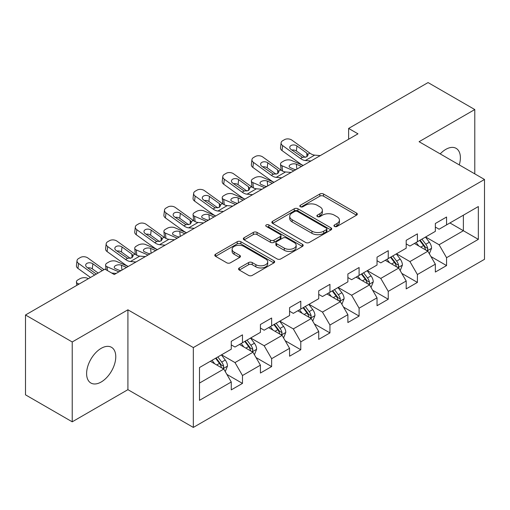 <?xml version="1.0" encoding="UTF-8"?>
<svg xmlns="http://www.w3.org/2000/svg" width="510" height="510" viewBox="0 0 510 510"><rect width="100%" height="100%" fill="white"/><g stroke="black" fill="none" stroke-linecap="round" stroke-linejoin="round"><path stroke-width="0.76" d="M334.483 226.44A1.817 1.045 0 0 0 337.046 226.44L356.541 215.182A2.595 1.498 0 0 0 357.3 214.123A2.595 1.498 0 0 0 356.541 213.065L323.519 194.004A2.595 1.498 0 0 0 319.853 194.004L300.358 205.256A1.817 1.045 0 0 0 299.829 205.995A1.817 1.045 0 0 0 300.358 206.735A1.817 1.045 0 0 0 302.927 206.735L305.452 205.281A8.3 4.794 0 0 1 317.188 205.281L319.942 206.869A8.3 4.794 0 0 1 322.371 210.26A8.3 4.794 0 0 1 319.942 213.652L317.418 215.105A1.817 1.045 0 0 0 316.888 215.845A1.817 1.045 0 0 0 317.418 216.591A1.817 1.045 0 0 0 319.987 216.591L322.511 215.131A8.3 4.794 0 0 1 334.254 215.131L337.002 216.718A8.3 4.794 0 0 1 339.437 220.11A8.3 4.794 0 0 1 337.002 223.501L334.483 224.955A1.817 1.045 0 0 0 333.948 225.694A1.817 1.045 0 0 0 334.483 226.44L334.483 224.955M101.19 381.996A20.617 11.902 120 0 0 114.661 363.834A20.617 11.902 120 0 0 111.499 347.31A20.617 11.902 120 0 0 101.19 348.33A20.617 11.902 120 0 0 87.72 366.499A20.617 11.902 120 0 0 90.882 383.016A20.617 11.902 120 0 0 101.19 381.996M459.268 164.902A20.617 11.902 120 0 0 456.118 148.346A20.617 11.902 120 0 0 445.817 149.366A20.617 11.902 120 0 0 440.206 153.899M239.317 267.928A2.595 1.498 0 0 0 238.559 268.987A2.595 1.498 0 0 0 239.317 270.045L248.58 275.394A2.595 1.498 0 0 0 252.252 275.394L273.895 262.899A2.595 1.498 0 0 0 274.66 261.84A2.595 1.498 0 0 0 273.895 260.776L240.879 241.714A2.595 1.498 0 0 0 237.207 241.714L215.564 254.209A2.595 1.498 0 0 0 214.806 255.274A2.595 1.498 0 0 0 215.564 256.332L226.752 262.79A2.595 1.498 0 0 0 230.424 262.79L239.687 257.442A2.595 1.498 0 0 0 240.446 256.383A2.595 1.498 0 0 0 239.687 255.325L234.135 252.118A6.942 4.003 0 0 1 232.101 249.288A6.942 4.003 0 0 1 236.385 245.584A6.942 4.003 0 0 1 243.952 246.458L265.691 259.003A6.942 4.003 0 0 1 267.724 261.84A6.942 4.003 0 0 1 263.44 265.538A6.942 4.003 0 0 1 255.873 264.671L252.252 262.58A2.595 1.498 0 0 0 248.58 262.58L239.317 267.928L239.317 270.045M127.914 309.812L72.222 341.968L25.5 314.989L25.5 394.836L72.222 421.815L127.914 389.659L193.328 427.425L193.328 347.578L127.914 309.812L127.914 389.659M474.784 173.859L474.784 109.548L419.086 141.703L484.5 179.469L193.328 347.578M474.784 109.548L428.062 82.575L348.63 128.431L348.63 139.224M25.5 314.989L104.926 269.133L114.272 274.527L357.975 133.83L348.63 128.431M305.637 242.454A2.595 1.498 0 0 0 309.302 242.454L330.952 229.959A2.595 1.498 0 0 0 331.71 228.901A2.595 1.498 0 0 0 330.952 227.842L297.929 208.775A2.595 1.498 0 0 0 294.257 208.775L272.614 221.276A2.595 1.498 0 0 0 271.856 222.334A2.595 1.498 0 0 0 272.614 223.393L305.637 242.454M267.01 226.829A1.817 1.045 0 0 1 268.853 227.084L268.853 224.929L302.424 244.309A2.595 1.498 0 0 1 303.182 245.367A2.595 1.498 0 0 1 302.424 246.426L280.774 258.927A2.595 1.498 0 0 1 277.108 258.927L244.086 239.859L244.086 237.743A2.595 1.498 0 0 0 243.327 238.801A2.595 1.498 0 0 0 244.086 239.859M244.086 237.743L253.355 232.394A2.595 1.498 0 0 1 257.021 232.394L270.415 240.127A2.595 1.498 0 0 0 274.08 240.127L280.226 236.576A2.595 1.498 0 0 0 280.984 235.518A2.595 1.498 0 0 0 280.226 234.46L266.284 226.408A1.817 1.045 0 0 1 265.755 225.669A1.817 1.045 0 0 1 266.877 224.7A1.817 1.045 0 0 1 268.853 224.929M193.328 427.425L484.5 259.316L484.5 179.469M226.873 374.391L242.48 383.399L242.48 375.526L260.419 365.166L260.419 373.039L271.632 366.569L271.632 358.689L289.572 348.336L289.572 356.209L300.785 349.739L300.785 341.859L318.731 331.5L318.731 339.38L329.944 332.903L329.944 325.029L347.884 314.67L347.884 322.543L359.097 316.072L359.097 308.193L377.037 297.834L377.037 305.713L388.25 299.236L388.25 291.363L406.196 281.004L406.196 288.883L417.409 282.406L417.409 274.533L435.349 264.174L435.349 272.047L446.562 265.576L446.562 257.697L478.335 239.356L478.335 206.55L463.38 215.188L463.38 230.724L478.335 239.356M242.48 383.399L231.266 389.876L231.266 381.996L199.493 400.344L199.493 367.538L231.266 349.197L231.266 341.317L242.48 334.847L242.48 342.72L260.419 332.361L260.419 324.487L271.632 318.01L271.632 325.89L289.572 315.531L289.572 307.657L300.785 301.18L300.785 309.06L318.731 298.701L318.731 290.821L329.944 284.351L329.944 292.224L347.884 281.864L347.884 273.991L359.097 267.514L359.097 275.394L377.037 265.034L377.037 257.155L388.25 250.684L388.25 258.564L406.196 248.204L406.196 240.325L417.409 233.854L417.409 241.727L435.349 231.368L435.349 223.495L446.562 217.018L446.562 224.897L478.335 206.55M239.49 344.448L252.947 352.219L235.002 362.578L221.544 354.807M231.266 344.881L235.002 347.036L242.48 342.72M235.002 362.578L242.48 375.526M252.947 352.219L260.419 365.166M268.642 327.618L282.1 335.382L264.154 345.742L250.703 337.977M260.419 328.045L264.154 330.206L271.632 325.89M264.154 345.742L271.632 358.689M282.1 335.382L289.572 348.336M297.795 310.781L311.253 318.552L293.314 328.912L279.856 321.141M289.572 311.215L293.314 313.376L300.785 309.06M293.314 328.912L300.785 341.859M311.253 318.552L318.731 331.5M326.955 293.951L340.406 301.722L322.467 312.082L309.009 304.311M318.731 294.385L322.467 296.539L329.944 292.224M322.467 312.082L329.944 325.029M340.406 301.722L347.884 314.67M356.108 277.121L369.565 284.886L351.619 295.245L338.168 287.481M347.884 277.548L351.619 279.709L359.097 275.394M351.619 295.245L359.097 308.193M369.565 284.886L377.037 297.834M385.26 260.285L398.718 268.056L380.779 278.415L367.321 270.644M377.037 260.718L380.779 262.88L388.25 258.564M380.779 278.415L388.25 291.363M398.718 268.056L406.196 281.004M414.413 243.455L427.871 251.226L409.932 261.579L396.474 253.814M406.196 243.888L409.932 246.043L417.409 241.727M409.932 261.579L417.409 274.533M427.871 251.226L435.349 264.174M449.922 222.953L463.38 230.724L439.084 244.749L425.627 236.978M435.349 227.052L439.084 229.213L446.562 224.897M439.084 244.749L446.562 257.697M72.222 341.968L72.222 421.815M199.493 383.074L223.788 369.049L210.33 361.284M223.788 369.049L231.266 381.996M430.956 256.562L446.562 265.576M401.803 273.398L417.409 282.406M372.644 290.228L388.25 299.236M343.491 307.065L359.097 316.072M314.338 323.895L329.944 332.903M285.186 340.725L300.785 349.739M256.026 357.561L271.632 366.569M335.204 226.695L337.002 225.656A8.3 4.794 0 0 0 339.437 222.264L339.437 220.11M322.371 210.26L322.371 212.415A8.3 4.794 0 0 1 319.942 215.806L318.144 216.846M356.503 215.207L323.519 196.159A2.595 1.498 0 0 0 319.853 196.159L301.085 206.996M330.913 229.978L297.929 210.936A2.595 1.498 0 0 0 294.257 210.936L272.646 223.412M326.362 229.64A1.817 1.045 0 0 0 326.897 228.901A1.817 1.045 0 0 0 326.362 228.161L297.381 211.427A1.817 1.045 0 0 0 294.812 211.427L292.153 212.963A8.3 4.794 0 0 0 289.718 216.348A8.3 4.794 0 0 0 292.153 219.74L311.961 231.177A8.3 4.794 0 0 0 323.703 231.177L326.362 229.64L326.362 231.801A1.817 1.045 0 0 0 326.897 231.055L326.897 228.901M289.718 216.348L289.718 218.509A8.3 4.794 0 0 0 292.153 221.895L292.153 219.74M326.362 231.801L323.703 233.338A8.3 4.794 0 0 1 311.961 233.338L292.153 221.895M244.124 239.878L253.355 234.555L253.355 232.394M280.984 235.518L280.984 237.679A2.595 1.498 0 0 1 280.226 238.737L274.08 242.282A2.595 1.498 0 0 1 270.415 242.282L257.021 234.555A2.595 1.498 0 0 0 253.355 234.555M268.853 227.084L302.392 246.445M284.306 248.147A6.942 4.003 0 0 0 291.873 249.02A6.942 4.003 0 0 0 296.157 245.316A6.942 4.003 0 0 0 294.123 242.486L286.467 238.062A2.595 1.498 0 0 0 282.795 238.062L276.649 241.606A2.595 1.498 0 0 0 275.891 242.671A2.595 1.498 0 0 0 276.649 243.729L284.306 248.147L284.306 250.308A6.942 4.003 0 0 0 291.873 251.175A6.942 4.003 0 0 0 296.157 247.471L296.157 245.316M275.891 242.671L275.891 244.826A2.595 1.498 0 0 0 276.649 245.884L276.649 243.729M284.306 250.308L276.649 245.884M267.724 261.84L267.724 263.995A6.942 4.003 0 0 1 263.44 267.699A6.942 4.003 0 0 1 255.873 266.832L252.252 264.735A2.595 1.498 0 0 0 248.58 264.735L239.356 270.064M232.101 249.288L232.101 251.443A6.942 4.003 0 0 0 234.135 254.28L234.135 252.118M239.649 257.461L234.135 254.28M273.864 262.918L240.879 243.876A2.595 1.498 0 0 0 237.207 243.876L215.596 256.351M429.35 253.782L431.575 248.179A7.006 4.042 -120 0 0 429.337 242.218L425.48 237.067M303.176 165.463L291.376 160.376A5.285 2.646 -5.9 0 0 283.93 160.93L282.062 162.014A5.285 2.646 -5.9 0 0 280.513 164.15A5.285 2.646 -5.9 0 0 282.03 165.769L282.578 171.086M418.755 245.96L416.134 242.46M293.83 170.863L282.03 165.769M426.787 250.595L427.635 249.702L427.788 248.478A7.006 4.042 -120 0 0 425.786 244.264L421.929 239.12M420.176 240.133L424.454 245.845A3.57 2.059 60 0 1 425.104 246.929L427.788 248.478M301.493 166.438L296.367 164.226A4.227 2.116 174.1 0 0 290.413 164.673A4.227 2.116 174.1 0 0 289.17 166.387A4.227 2.116 174.1 0 0 290.388 167.682L295.513 169.887M281.233 170.315A5.285 2.646 174.1 0 1 281.099 169.843L280.513 164.15M295.978 169.62A4.227 2.116 -5.9 0 0 294.595 169.492M419.685 240.414L423.542 245.559A7.006 4.042 60 0 1 425.55 249.772M310.915 161.001L305.343 160.523A13.215 7.631 60 0 1 300.511 158.508L282.616 145.567L282.03 150.584A5.285 3.411 -173.3 0 1 280.519 147.811L281.106 142.794A5.285 3.411 6.7 0 0 282.616 145.567M303.208 165.45A19.82 11.443 60 0 1 299.931 163.525L282.03 150.584M320.261 155.607L314.689 155.129A13.215 7.631 60 0 1 309.857 153.115L291.962 140.173A5.285 3.411 6.7 0 0 284.516 139.651L282.648 140.728A5.285 3.411 6.7 0 0 281.106 142.794M306.95 156.742L306.797 153.089L308.046 155.04L306.816 156.825L302.526 157.348L290.974 149.424A4.227 2.728 -173.3 0 1 289.763 147.205A4.227 2.728 -173.3 0 1 291 145.554A4.227 2.728 -173.3 0 1 296.954 145.968L296.367 150.986L305.248 157.405M296.367 150.986A4.227 2.728 6.7 0 0 291.847 150.055M306.797 153.089L296.954 145.968M400.197 270.612L402.415 265.015A7.006 4.042 -120 0 0 400.184 259.048L396.327 253.897M274.023 182.299L262.223 177.206A5.285 2.646 -5.9 0 0 254.777 177.767L252.909 178.844A5.285 2.646 -5.9 0 0 251.36 180.986A5.285 2.646 -5.9 0 0 252.877 182.599L253.425 187.916M389.602 262.79L386.982 259.297M264.677 187.693L252.877 182.599M397.634 267.431L398.482 266.532L398.635 265.308A7.006 4.042 -120 0 0 396.633 261.101L392.776 255.95M391.017 256.963L395.301 262.675A3.57 2.059 60 0 1 395.945 263.759L398.635 265.308M272.34 183.268L267.214 181.056A4.227 2.116 174.1 0 0 261.26 181.503A4.227 2.116 174.1 0 0 260.017 183.217A4.227 2.116 174.1 0 0 261.235 184.512L266.36 186.724M252.08 187.144A5.285 2.646 174.1 0 1 251.94 186.673L251.36 180.986M266.826 186.456A4.227 2.116 -5.9 0 0 265.442 186.328M390.532 257.244L394.389 262.395A7.006 4.042 60 0 1 396.391 266.609M371.038 287.449L373.263 281.845A7.006 4.042 -120 0 0 371.025 275.878L367.168 270.733M244.87 199.13L233.07 194.042A5.285 2.646 -5.9 0 0 225.624 194.597L223.75 195.674A5.285 2.646 -5.9 0 0 222.201 197.816A5.285 2.646 -5.9 0 0 223.724 199.435L224.272 204.752M360.449 279.627L357.829 276.127M235.524 204.523L223.724 199.435M368.481 284.261L369.329 283.369L369.482 282.145A7.006 4.042 -120 0 0 367.474 277.931L363.617 272.78M361.864 273.793L366.142 279.505A3.57 2.059 60 0 1 366.792 280.589L369.482 282.145M243.187 200.105L238.062 197.893A4.227 2.116 174.1 0 0 232.101 198.339A4.227 2.116 174.1 0 0 230.864 200.047A4.227 2.116 174.1 0 0 232.082 201.342L237.207 203.554M222.927 203.981A5.285 2.646 174.1 0 1 222.787 203.509L222.201 197.816M237.673 203.286A4.227 2.116 -5.9 0 0 236.289 203.159M361.38 274.074L365.236 279.225A7.006 4.042 60 0 1 367.238 283.439M281.756 177.831L276.19 177.352A13.215 7.631 60 0 1 271.358 175.344L253.464 162.397L252.877 167.414A5.285 3.411 -173.3 0 1 251.366 164.641L251.953 159.63A5.285 3.411 6.7 0 0 253.464 162.397M274.048 182.28A19.82 11.443 60 0 1 270.772 180.355L252.877 167.414M291.102 172.437L285.536 171.959A13.215 7.631 60 0 1 280.704 169.945L262.809 157.004A5.285 3.411 6.7 0 0 255.363 156.481L253.495 157.558A5.285 3.411 6.7 0 0 251.953 159.63M277.797 173.572L277.644 169.919L278.894 171.87L277.657 173.655L273.373 174.178L261.821 166.254A4.227 2.728 -173.3 0 1 260.61 164.041A4.227 2.728 -173.3 0 1 261.84 162.384A4.227 2.728 -173.3 0 1 267.801 162.805L267.214 167.815L276.095 174.241M267.214 167.815A4.227 2.728 6.7 0 0 262.695 166.891M277.644 169.919L267.801 162.805M252.603 194.667L247.038 194.189A13.215 7.631 60 0 1 242.205 192.174L224.311 179.233L223.724 184.244A5.285 3.411 -173.3 0 1 222.207 181.477L222.793 176.46A5.285 3.411 6.7 0 0 224.311 179.233M244.896 199.117A19.82 11.443 60 0 1 241.619 197.191L223.724 184.244M261.949 189.267L256.383 188.789A13.215 7.631 60 0 1 251.551 186.781L233.65 173.84A5.285 3.411 6.7 0 0 226.204 173.311L224.336 174.394A5.285 3.411 6.7 0 0 222.793 176.46M248.638 190.409L248.491 186.756L249.741 188.706L248.504 190.491L244.22 191.014L232.668 183.09A4.227 2.728 -173.3 0 1 231.457 180.871A4.227 2.728 -173.3 0 1 232.687 179.214A4.227 2.728 -173.3 0 1 238.648 179.635L238.062 184.652L246.942 191.072M238.062 184.652A4.227 2.728 6.7 0 0 233.542 183.721M248.491 186.756L238.648 179.635M341.885 304.279L344.11 298.675A7.006 4.042 -120 0 0 341.872 292.714L338.015 287.563M215.711 215.966L203.911 210.872A5.285 2.646 -5.9 0 0 196.465 211.427L194.597 212.511A5.285 2.646 -5.9 0 0 193.048 214.653A5.285 2.646 -5.9 0 0 194.565 216.266L195.113 221.582M331.29 296.457L328.669 292.957M206.371 221.359L194.565 216.266M339.322 301.098L340.176 300.199L340.329 298.975A7.006 4.042 -120 0 0 338.321 294.761L334.464 289.616M332.711 290.63L336.989 296.342A3.57 2.059 60 0 1 337.639 297.426L340.329 298.975M214.028 216.935L208.902 214.723A4.227 2.116 174.1 0 0 202.948 215.169A4.227 2.116 174.1 0 0 201.711 216.884A4.227 2.116 174.1 0 0 202.923 218.178L208.048 220.384M193.768 220.811A5.285 2.646 174.1 0 1 193.634 220.339L193.048 214.653M208.513 220.116A4.227 2.116 -5.9 0 0 207.13 219.988M332.22 290.91L336.077 296.061A7.006 4.042 60 0 1 338.085 300.269M312.732 321.109L314.95 315.512A7.006 4.042 -120 0 0 312.719 309.544L308.862 304.394M186.558 232.796L174.758 227.702A5.285 2.646 -5.9 0 0 167.312 228.263L165.444 229.341A5.285 2.646 -5.9 0 0 163.895 231.483A5.285 2.646 -5.9 0 0 165.412 233.102L165.96 238.412M302.137 313.287L299.517 309.793M177.212 238.189L165.412 233.102M310.169 317.928L311.017 317.029L311.17 315.811A7.006 4.042 -120 0 0 309.168 311.597L305.311 306.446M303.558 307.46L307.836 313.172A3.57 2.059 60 0 1 308.48 314.256L311.17 315.811M184.875 233.765L179.749 231.553A4.227 2.116 174.1 0 0 173.795 231.999A4.227 2.116 174.1 0 0 172.552 233.714A4.227 2.116 174.1 0 0 173.77 235.008L178.895 237.22M164.615 237.641A5.285 2.646 174.1 0 1 164.481 237.175L163.895 231.483M179.361 236.952A4.227 2.116 -5.9 0 0 177.977 236.825M303.067 307.74L306.924 312.891A7.006 4.042 60 0 1 308.933 317.105M283.573 337.945L285.798 332.341A7.006 4.042 -120 0 0 283.566 326.381L279.703 321.23M157.405 249.626L145.605 244.539A5.285 2.646 -5.9 0 0 138.159 245.093L136.291 246.171A5.285 2.646 -5.9 0 0 134.736 248.313A5.285 2.646 -5.9 0 0 136.259 249.932L136.807 255.249M272.984 330.123L270.364 326.623M148.059 255.025L136.259 249.932M281.016 334.758L281.864 333.865L282.017 332.641A7.006 4.042 -120 0 0 280.015 328.427L276.152 323.276M274.399 324.29L278.677 330.002A3.57 2.059 60 0 1 279.327 331.086L282.017 332.641M155.722 250.601L150.597 248.389A4.227 2.116 174.1 0 0 144.636 248.835A4.227 2.116 174.1 0 0 143.399 250.544A4.227 2.116 174.1 0 0 144.617 251.838L149.742 254.05M135.462 254.477A5.285 2.646 174.1 0 1 135.322 254.005L134.736 248.313M150.208 253.782A4.227 2.116 -5.9 0 0 148.824 253.655M273.915 324.577L277.772 329.721A7.006 4.042 60 0 1 279.773 333.935M223.45 211.497L217.878 211.019A13.215 7.631 60 0 1 213.052 209.004L195.151 196.063L194.565 201.08A5.285 3.411 -173.3 0 1 193.054 198.307L193.641 193.29A5.285 3.411 6.7 0 0 195.151 196.063M215.743 215.947A19.82 11.443 60 0 1 212.466 214.022L194.565 201.08M232.796 206.104L227.224 205.626A13.215 7.631 60 0 1 222.392 203.611L204.497 190.67A5.285 3.411 6.7 0 0 197.051 190.147L195.183 191.224A5.285 3.411 6.7 0 0 193.641 193.29M219.485 207.238L219.332 203.586L220.588 205.536L219.351 207.321L215.061 207.844L203.509 199.92A4.227 2.728 -173.3 0 1 202.298 197.701A4.227 2.728 -173.3 0 1 203.535 196.05A4.227 2.728 -173.3 0 1 209.489 196.465L208.902 201.482L217.783 207.908M208.902 201.482A4.227 2.728 6.7 0 0 204.382 200.551M219.332 203.586L209.489 196.465M194.297 228.327L188.726 227.849A13.215 7.631 60 0 1 183.893 225.841L165.999 212.899L165.412 217.91A5.285 3.411 -173.3 0 1 163.901 215.137L164.488 210.126A5.285 3.411 6.7 0 0 165.999 212.899M186.59 232.777A19.82 11.443 60 0 1 183.307 230.851L165.412 217.91M203.637 222.934L198.071 222.456A13.215 7.631 60 0 1 193.239 220.447L175.344 207.5A5.285 3.411 6.7 0 0 167.898 206.977L166.03 208.054A5.285 3.411 6.7 0 0 164.488 210.126M190.332 224.075L190.179 220.422L191.428 222.366L190.192 224.151L185.908 224.674L174.356 216.75A4.227 2.728 -173.3 0 1 173.145 214.538A4.227 2.728 -173.3 0 1 174.382 212.88A4.227 2.728 -173.3 0 1 180.336 213.301L179.749 218.312L188.63 224.738M179.749 218.312A4.227 2.728 6.7 0 0 175.23 217.387M190.179 220.422L180.336 213.301M165.138 245.163L159.573 244.685A13.215 7.631 60 0 1 154.74 242.671L136.846 229.73L136.259 234.74A5.285 3.411 -173.3 0 1 134.748 231.973L135.328 226.956A5.285 3.411 6.7 0 0 136.846 229.73M157.431 249.613A19.82 11.443 60 0 1 154.154 247.688L136.259 234.74M174.484 239.764L168.918 239.292A13.215 7.631 60 0 1 164.086 237.277L146.191 224.336A5.285 3.411 6.7 0 0 138.745 223.807L136.871 224.891A5.285 3.411 6.7 0 0 135.328 226.956M161.173 240.905L161.026 237.252L162.276 239.203L161.039 240.988L156.755 241.51L145.203 233.586A4.227 2.728 -173.3 0 1 143.992 231.368A4.227 2.728 -173.3 0 1 145.222 229.71A4.227 2.728 -173.3 0 1 151.183 230.131L150.597 235.148L159.477 241.568M150.597 235.148A4.227 2.728 6.7 0 0 146.077 234.217M161.026 237.252L151.183 230.131M254.42 354.775L256.645 349.171A7.006 4.042 -120 0 0 254.407 343.211L250.55 338.06M128.246 266.462L116.446 261.369A5.285 2.646 -5.9 0 0 109 261.93L107.132 263.007A5.285 2.646 -5.9 0 0 105.583 265.149A5.285 2.646 -5.9 0 0 107.106 266.762L107.502 270.619M243.825 346.953L241.204 343.453M118.906 271.856L107.106 266.762M251.857 351.594L252.711 350.695L252.864 349.471A7.006 4.042 -120 0 0 250.856 345.264L246.999 340.113M245.246 341.126L249.524 346.838A3.57 2.059 60 0 1 250.174 347.922L252.864 349.471M126.569 267.431L121.444 265.219A4.227 2.116 174.1 0 0 115.483 265.665A4.227 2.116 174.1 0 0 114.246 267.38A4.227 2.116 174.1 0 0 115.458 268.674L120.589 270.887M121.048 270.619A4.227 2.116 -5.9 0 0 119.665 270.485M244.755 341.407L248.612 346.558A7.006 4.042 60 0 1 250.62 350.765M135.985 261.993L130.42 261.515A13.215 7.631 60 0 1 125.587 259.507L107.686 246.559L107.106 251.577A5.285 3.411 -173.3 0 1 105.589 248.803L106.176 243.793A5.285 3.411 6.7 0 0 107.686 246.559M128.278 266.443A19.82 11.443 60 0 1 125.001 264.518L107.106 251.577M145.331 256.6L139.759 256.122A13.215 7.631 60 0 1 134.927 254.107L117.032 241.166A5.285 3.411 6.7 0 0 109.586 240.643L107.718 241.721A5.285 3.411 6.7 0 0 106.176 243.793M132.02 257.735L131.867 254.082L133.123 256.033L131.886 257.818L127.596 258.34L116.044 250.416A4.227 2.728 -173.3 0 1 114.839 248.198A4.227 2.728 -173.3 0 1 116.07 246.547A4.227 2.728 -173.3 0 1 122.024 246.967L121.444 251.978L130.324 258.404M121.444 251.978A4.227 2.728 6.7 0 0 116.917 251.047M131.867 254.082L122.024 246.967M225.267 371.605L227.492 366.008A7.006 4.042 -120 0 0 225.254 360.041L221.397 354.896M88.396 278.677L87.293 278.199A5.285 2.646 -5.9 0 0 79.847 278.76L77.979 279.837A5.285 2.646 -5.9 0 0 76.43 281.979A5.285 2.646 -5.9 0 0 77.947 283.598L78.055 284.65M214.672 363.789L212.052 360.289M79.056 284.07L77.947 283.598M222.704 368.424L223.552 367.525L223.705 366.308A7.006 4.042 -120 0 0 221.703 362.094L217.846 356.943M216.093 357.956L220.371 363.668A3.57 2.059 60 0 1 221.021 364.752L223.705 366.308M215.602 358.237L219.459 363.388A7.006 4.042 60 0 1 221.467 367.602M94.662 275.062L78.534 263.396L77.947 268.407A5.285 3.411 -173.3 0 1 76.436 265.633L77.023 260.623A5.285 3.411 6.7 0 0 78.534 263.396M90.487 277.472L77.947 268.407M104.008 269.662L87.879 257.996A5.285 3.411 6.7 0 0 80.433 257.474L78.565 258.551A5.285 3.411 6.7 0 0 77.023 260.623M116.178 273.43L111.709 273.048M96.345 274.087L86.891 267.253A4.227 2.728 -173.3 0 1 85.68 265.034A4.227 2.728 -173.3 0 1 86.917 263.377A4.227 2.728 -173.3 0 1 92.871 263.798L92.284 268.808L98.15 273.048M92.284 268.808A4.227 2.728 6.7 0 0 87.765 267.884M102.325 270.638L92.871 263.798M337.002 225.656L337.002 223.501M317.418 216.591L317.418 215.105M319.942 215.806L319.942 213.652M300.358 206.735L300.358 205.256M319.853 196.159L319.853 194.004M323.519 196.159L323.519 194.004M356.541 215.182L356.541 213.065M272.614 223.393L272.614 221.276M294.257 210.936L294.257 208.775M297.929 210.936L297.929 208.775M330.952 229.959L330.952 227.842M311.961 233.338L311.961 231.177M323.703 233.338L323.703 231.177M257.021 234.555L257.021 232.394M270.415 242.282L270.415 240.127M274.08 242.282L274.08 240.127M280.226 238.737L280.226 236.576M302.424 246.426L302.424 244.309M248.58 264.735L248.58 262.58M252.252 264.735L252.252 262.58M255.873 266.832L255.873 264.671M239.687 257.442L239.687 255.325M215.564 256.332L215.564 254.209M237.207 243.876L237.207 241.714M240.879 243.876L240.879 241.714M273.895 262.899L273.895 260.776M427.182 250.824L431.524 248.319M425.786 244.264L429.337 242.218M420.807 247.14L423.542 245.559M296.367 164.226L296.871 169.103M302.526 157.348L300.511 158.508M309.857 153.115L307.842 154.275M314.689 155.129L305.343 160.523M398.029 267.654L402.371 265.149M396.633 261.101L400.184 259.048M391.648 263.976L394.389 262.395M267.214 181.056L267.718 185.94M368.87 284.491L373.218 281.979M367.474 277.931L371.025 275.878M362.495 280.806L365.236 279.225M238.062 197.893L238.565 202.77M273.373 174.178L271.358 175.344M280.704 169.945L278.69 171.111M285.536 171.959L276.19 177.352M244.22 191.014L242.205 192.174M251.551 186.781L249.537 187.941M256.383 188.789L247.038 194.189M339.717 301.321L344.065 298.815M338.321 294.761L341.872 292.714M333.342 297.642L336.077 296.061M208.902 214.723L209.406 219.606M310.565 318.151L314.906 315.645M309.168 311.597L312.719 309.544M304.183 314.472L306.924 312.891M179.749 231.553L180.253 236.436M281.405 334.987L285.753 332.475M280.015 328.427L283.566 326.381M275.03 331.302L277.772 329.721M150.597 248.389L151.1 253.266M215.061 207.844L213.052 209.004M222.392 203.611L220.384 204.771M227.224 205.626L217.878 211.019M185.908 224.674L183.893 225.841M193.239 220.447L191.224 221.608M198.071 222.456L188.726 227.849M156.755 241.51L154.74 242.671M164.086 237.277L162.072 238.438M168.918 239.292L159.573 244.685M252.252 351.817L256.6 349.312M250.856 345.264L254.407 343.211M245.877 348.139L248.612 346.558M121.444 265.219L121.941 270.102M127.596 258.34L125.587 259.507M134.927 254.107L132.919 255.274M139.759 256.122L130.42 261.515M223.099 368.653L227.441 366.142M221.703 362.094L225.254 360.041M216.718 364.969L219.459 363.388M105.583 265.149L106.061 269.79M76.43 281.979L76.78 285.383"/></g></svg>
